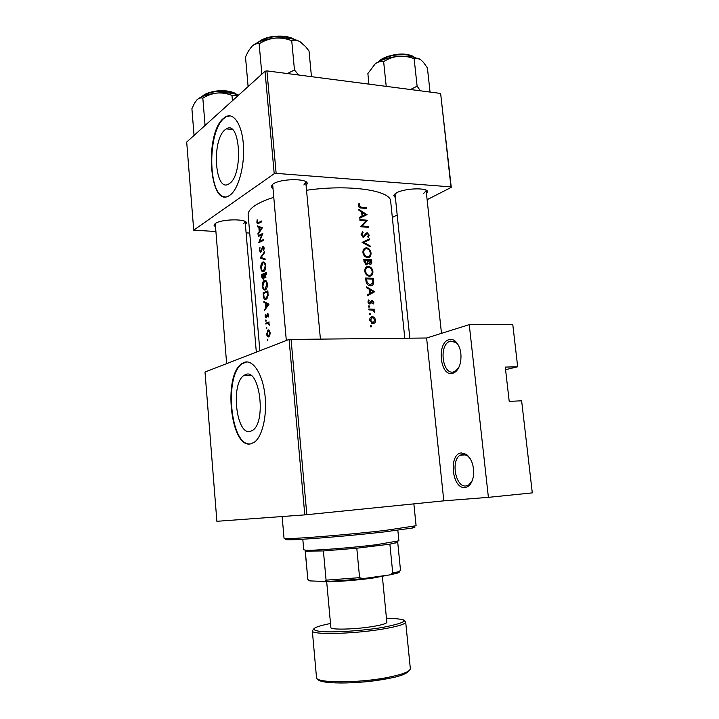 <?xml version="1.0" encoding="UTF-8"?>
<svg xmlns="http://www.w3.org/2000/svg" width="719" height="719" viewBox="0 0 719 719"><rect width="100%" height="100%" fill="white"/><g stroke="black" fill="none" stroke-linecap="round" stroke-linejoin="round"><path stroke-width="1.08" d="M452.664 373.323C440.082 377.223 436.406 342.666 449.024 339.647C451.28 339.009 453.455 339.584 455.54 341.381C460.412 346.63 462.011 353.874 460.34 363.122C458.839 368.811 456.277 372.217 452.664 373.323M458.506 345.327L456.304 342.63L450.328 341.04L448.935 341.651C438.599 346.864 442.985 375.318 453.671 371.876L455.397 371.148L458.902 367.274M465.031 487.5C452.062 489.441 448.288 453.986 461.292 452.934L466.487 454.39C472.194 459.504 474.459 467.026 473.273 476.958C471.889 483.33 469.139 486.844 465.031 487.5M470.172 458.533L467.377 455.63L462.605 454.282L460.079 455.262C450.552 460.717 455.693 487.662 466.038 485.945L468.905 484.867L472.302 480.481M224.984 129.851C211.314 140.322 214.972 193.249 228.822 183.947L229.505 183.489C243.525 174.726 240.236 119.408 226.332 128.899L224.984 129.851M223.528 118.32C204.088 133.815 209.409 208.887 229.226 195.631L229.999 195.119C238.286 189.394 244.694 166.682 243.462 145.939C242.339 125.124 233.936 112.002 225.658 116.802L223.528 118.32M230.197 115.867L226.143 116.846L224.013 118.365C207.036 131.739 207.971 196.727 225.11 196.817M245.61 374.572L243.939 375.453C230.413 383.685 236.263 435.93 250.401 431.409L252.782 430.241C266.605 421.55 259.469 367.76 245.61 374.572M244.092 362.421L241.917 363.598C222.647 375.273 230.655 449.564 250.94 443.794L254.571 442.05C262.777 436.02 267.567 413.704 264.736 393.203C261.995 372.649 252.468 359.06 244.092 362.421M246.905 361.918L242.411 363.58C223.852 374.788 230.359 445.951 250.059 443.929M272.744 188.621L271.162 186.509L273.004 184.055C280.051 178.627 307.139 178.132 307.274 183.372L306.105 185.727M272.645 184.325L286.315 340.518M215.412 226.898L214.019 225.209L215.323 223.501C221.048 219.016 246.509 218.549 246.491 222.872L245.404 224.732M215.26 223.537L226.647 363.634M395.225 197.491L393.733 195.712L396.403 192.899C404.222 188.234 427.428 187.344 427.571 191.667L426.484 193.77M395.019 193.797L409.821 338.155M367.005 214.63L358.853 209.454L358.943 210.352L361.63 211.943L362.043 216.113L359.635 217.291L359.725 218.199L367.005 214.63M362.61 231.788L361.136 234.502L363.508 237.261L367.4 233.567L368.488 235.005L367.706 236.722L368.245 237.513L369.251 235.176L367.292 232.74L366.187 233.154L363.49 236.443L361.963 234.547L363.086 232.597L362.61 231.788M371.031 252.962C370.555 250.113 369.144 248.415 366.78 247.866L366.555 247.848C364.093 247.974 362.888 249.529 362.924 252.513C363.419 255.317 364.857 256.998 367.238 257.564L367.571 257.6C369.997 257.501 371.157 255.955 371.031 252.962L370.303 253.304M372.891 271.503C372.433 268.708 371.049 267.028 368.748 266.452L368.407 266.416C365.944 266.578 364.731 268.16 364.776 271.153C365.252 273.894 366.645 275.566 368.964 276.168L369.422 276.213C371.858 276.078 373.017 274.514 372.891 271.503L372.163 271.827M370.483 314.059L369.737 313.268L369.144 314.05L369.764 314.823L370.483 314.059L369.314 314.509M371.696 326.282L370.95 325.491L370.357 326.282L370.968 327.055L371.696 326.282L370.51 326.714M374.473 309.161L368.748 309.035L368.829 309.88L372.775 310.105L374.707 312.414L373.736 309.979L374.554 310.006L374.473 309.161L372.289 309.997M373.26 303.966L373.88 302.241L372.496 300.479L371.399 300.74L369.719 303.148L368.658 301.917L369.135 300.56L368.541 299.994L367.939 301.944L369.557 303.957L370.698 303.688L372.352 301.297L373.197 302.214L372.721 303.382L373.26 303.966M262.336 227.806L257.285 225.838L257.366 226.719L258.858 227.312L259.208 231.401L258.031 234.394L262.336 227.806M259.999 247.156L259.316 250.41L260.691 252.387L262.947 247.165L263.702 248.217L263.585 250.886L264.25 248.073L262.848 246.356L260.629 251.569L259.748 250.176L259.999 247.156M265.796 265.679C265.329 262.839 264.313 261.644 262.732 262.093L262.705 262.102C261.303 263.1 260.682 265.077 260.853 268.025C261.195 270.874 262.111 272.088 263.594 271.674L263.702 271.62C265.194 270.596 265.886 268.618 265.796 265.679M267.405 284.041C266.938 281.183 265.913 279.952 264.331 280.365L264.179 280.437C262.848 281.462 262.273 283.403 262.444 286.252C262.786 289.119 263.702 290.359 265.194 289.991L265.383 289.901C266.83 288.867 267.504 286.917 267.405 284.041M266.866 327.873L266.398 327.271L266.569 328.79L266.866 327.873M267.908 339.844L267.432 339.242L267.612 340.752L267.908 339.844M269.149 321.941L265.778 323.235L265.85 324.062L268.088 323.334L269.364 325.168L268.69 322.957L269.149 321.941M268.25 316.998L268.618 315.084L267.522 313.727L266.111 317.097L265.365 314.23L265.113 316.324L266.201 317.915L267.567 314.571L268.25 316.998M261.734 220.949L258.337 222.683L257.285 221.982L257.15 219.735L256.863 222.189C257.087 223.672 257.591 224.112 258.373 223.51L261.806 221.758L261.734 220.949M269.023 304.128L263.882 301.558L263.963 302.456L265.482 303.238L265.85 307.408L264.646 310.257L269.023 304.128M266.228 320.539L265.76 319.937L265.931 321.456L266.228 320.539M366.313 207.692L361.262 207.18L359.105 205.751L359.635 204.025L358.979 203.495L358.278 205.643C358.718 207.333 359.716 208.115 361.271 207.998L366.393 208.519L366.313 207.692L365.081 208.366M270.164 332.798L269.337 330.425L268.016 329.94L266.659 334.083C266.911 336.168 267.567 337.13 268.627 336.941L269.787 335.584L270.164 332.798M263.127 292.867L263.379 295.698C263.612 298.628 264.475 299.877 265.958 299.437L268.097 295.734L267.863 290.88L263.127 292.867L264.96 292.894M266.255 272.492L261.536 274.613L261.752 277.076L263.235 279.394L264.259 277.103L265.455 277.687L266.255 272.492M264.439 251.848L260.098 258.058L265.131 259.694L265.05 258.813L260.988 257.528L264.52 252.728L264.439 251.848M258.157 235.778L258.229 236.587L261.797 234.727L258.759 242.725L263.433 240.398L263.361 239.58L259.595 241.422L262.821 233.396L258.157 235.778L259.568 235.841M374.734 291.734L366.546 286.863L366.636 287.78L369.332 289.281L369.755 293.523L367.337 294.844L367.427 295.761L374.734 291.734L367.391 295.401M369.737 306.573L368.991 305.782L368.398 306.555L369.027 307.337L369.737 306.573L368.577 307.031M375.669 320.198L374.491 317.555L372.388 316.567C370.582 316.737 369.701 317.915 369.746 320.099L373.098 323.703L375.012 322.795L375.669 320.198L375.003 320.44M365.665 277.974L365.953 280.877C366.187 283.556 367.436 285.173 369.701 285.722L370.276 285.785C372.011 285.892 373.116 285.012 373.61 283.169L373.386 278.343L365.665 277.974M371.525 259.775L363.805 259.307L364.057 261.833L366.411 264.88L368.425 263.217L370.159 264.394C371.444 264.25 371.966 263.316 371.705 261.581L371.525 259.775L369.997 260.476M369.44 238.915L362.124 242.384L370.231 246.842L370.141 245.952L363.814 242.42L369.53 239.795L369.44 238.915L367.05 240.092L367.13 240.892M359.868 219.61L359.949 220.445L366.061 220.931L360.57 226.719L368.281 227.339L368.2 226.512L362.187 226L367.571 220.275L359.868 219.61M404.797 338.2L390.678 201.419C391.19 190.418 349.173 184.082 306.528 190.265M273.526 197.401C265.527 199.963 259.325 202.695 254.921 205.625C250.167 208.843 247.911 211.952 248.154 214.936L259.856 350.773M517.68 366.771L505.277 367.094L509.205 401.373L521.626 400.798L532.303 492.883L488.399 497.35L443.812 500.846L426.601 338.011L469.255 324.646L512.791 324.602L517.68 366.771L505.574 369.683M291.051 339.179L306.833 514.687L304.802 514.876L289.065 339.449L426.601 338.011M306.833 514.687L443.812 500.846M265.023 71.289L266.929 70.893L276.141 173.369L274.209 173.71L265.023 71.289L186.697 142.056L193.717 230.152L215.79 231.509M246.105 232.893L249.718 233.055M276.141 173.369L450.957 186.886L440.63 93.434L451.262 187.362L427.113 199.693M397.041 215.053L392.331 217.453M266.929 70.893L440.63 93.434M274.209 173.71L193.717 230.152M451.262 187.362L450.957 186.886M303.885 184.945L305.791 182.347L305.422 181.476M243.813 223.717L244.99 221.407M423.464 193.6L426.151 190.724L425.909 190.104M304.802 514.876L216.886 521.302L205.005 372.02L289.065 339.449M469.255 324.646L488.399 497.35M257.321 222.216L256.863 222.189M265.212 309.368L264.565 309.368M266.542 307.408L265.85 307.408M267.324 303.256L265.482 303.238M265.679 302.474L263.963 302.456M268.007 304.425L266.282 306.779L265.994 303.49L268.78 304.434M267.001 306.779L266.282 306.779M267.881 303.508L265.994 303.49M268.412 316.558L267.89 316.549M268.627 315.246L268.169 315.246M268.529 314.554L267.801 314.554M266.893 316.746L266.398 316.746M267.117 315.587L266.65 315.587M268.412 314.248L267.01 314.239M266.219 320.836L265.509 320.836M268.978 323.235L265.778 323.235M269.418 324.844L268.942 324.844M269.427 324.395L268.969 324.404M269.059 323.334L268.088 323.334M358.332 204.753L359.635 204.025M358.278 205.643L359.158 205.149M358.368 206.155L359.105 205.751M267.908 340.114L267.189 340.123M268.708 329.94L268.016 329.94M269.715 332.951L268.555 336.115L267.046 333.922L267.935 330.848L270.173 332.942M269.535 336.106L268.555 336.115M266.866 328.161L266.147 328.161M263.63 293.487L267.396 291.905L267.558 295.446L265.886 298.61L264.062 297.109L263.63 293.487M267.953 291.914L267.396 291.905M268.115 295.446L267.558 295.446M267.01 298.628L265.886 298.61M265.572 280.392L264.331 280.365M262.893 286.261L262.444 286.252M266.866 284.293L265.122 289.164C263.891 289.451 263.145 288.4 262.866 286.009L264.403 281.183C265.688 280.877 266.506 281.92 266.866 284.293L267.423 284.302M266.183 289.182L265.122 289.164M263.217 274.649L261.536 274.613M266.003 277.139L264.259 277.103M262.219 277.085L261.752 277.076M265.787 273.535L265.311 276.896L264.188 274.209L266.345 273.544M266.434 274.667L265.886 274.649M263.702 274.424L263.163 278.577L262.04 275.206L264.215 274.442M264.736 276.725L263.846 276.707M263.927 278.595L263.163 278.577M264.071 262.129L262.732 262.093M261.303 268.043L260.853 268.025M265.257 265.94L263.522 270.856C262.3 271.171 261.554 270.146 261.276 267.774L262.803 262.911C264.08 262.57 264.898 263.585 265.257 265.94L265.814 265.958M264.556 270.883L263.522 270.856M262.48 258.022L260.089 257.941M262.884 258.148L260.098 258.058M259.775 250.428L259.316 250.41M261.33 251.596L260.629 251.569M261.554 251.039L261.042 251.021M262.821 247.246L262.147 247.219M263.496 246.383L262.848 246.356M263.855 250.311L263.208 250.284M264.259 248.235L263.702 248.217M264.071 247.21L263.271 247.183M261.114 241.485L259.595 241.422M262.309 234.745L261.797 234.727M258.525 233.54L257.959 233.513M259.829 231.437L259.208 231.401M261.59 227.447L258.858 227.312M259.91 226.845L257.366 226.719M261.33 228.211L259.64 230.727L259.352 227.501L262.013 228.247M260.269 230.763L259.64 230.727M262.156 227.635L259.352 227.501M371.858 292.372L374.716 291.617M373.269 291.581L370.51 293.109L370.177 289.766L373.269 291.581M369.746 293.424L370.51 293.109M369.413 290.081L370.177 289.766M373.188 302.51L373.88 302.241M370.716 301.971L371.867 301.513M369.575 303.13L368.676 303.49M369.943 303.984L370.698 303.688M367.993 301.018L369.135 300.56M367.975 302.187L368.658 301.917M368.73 303.535L369.719 303.148M371.319 300.821L372.244 300.452M373.089 310.231L373.736 309.979M374.105 311.956L374.824 311.687M373.709 317.843L374.491 317.555M372.864 322.903L372.469 323.613M372.631 323.658L375.012 322.795M370.725 317.187L372.388 316.567M370.294 317.663L371.031 317.942M374.985 320.18L373.008 322.849L370.465 320.108L372.469 317.412L374.985 320.18M371.723 323.316L373.008 322.849M369.773 320.359L370.465 320.108M371.714 279.071L373.386 278.343M372.586 283.601L373.61 283.169M370.959 284.895L370.411 285.794M366.573 278.846L372.712 279.134L372.855 282.639L370.195 284.949L367.148 282.594L366.573 278.846L365.782 279.188M368.892 285.506L370.195 284.949M369.233 285.623L369.755 285.137M366.375 282.927L367.148 282.594M365.719 267.63L368.407 266.416M365.737 267.63L366.78 267.792M370.087 275.314L369.485 276.213M372.136 271.494C372.235 273.93 371.31 275.224 369.341 275.377L369.027 275.341C367.103 274.847 365.962 273.454 365.603 271.153C365.54 268.708 366.501 267.414 368.496 267.252L368.775 267.279C370.653 267.774 371.768 269.176 372.136 271.494M368.101 275.925L369.341 275.377M368.389 276.024L368.847 275.593M364.821 271.494L365.603 271.153M365.827 268.457L365.162 268.511M365.773 264.43L366.573 264.062L364.713 260.179L367.643 260.332L367.777 262.615L365.513 264.529M367.382 263.693L368.425 263.217M370.851 260.548L369.952 263.54L368.434 260.377L370.851 260.548M369.108 263.99L370.06 263.558M367.733 261.285L368.488 260.934M367.679 260.718L368.434 260.377M364.048 261.734L364.83 261.365M363.931 260.548L364.713 260.179M363.778 249.133L366.555 247.848M363.904 249.133L364.839 249.277M368.299 256.701L367.733 257.609M370.276 252.935C370.375 255.362 369.449 256.638 367.49 256.764L367.256 256.746C365.297 256.27 364.129 254.859 363.751 252.522C363.688 250.086 364.65 248.81 366.645 248.675L366.834 248.693C368.757 249.169 369.899 250.589 370.276 252.935M366.313 257.321L367.49 256.764M366.645 257.438L367.121 256.935M362.978 252.89L363.751 252.522M363.985 249.96L363.257 250.014M362.124 242.366L367.05 240.092M362.987 242.833L363.814 242.42M369.359 246.329L370.141 245.952M361.181 233.567L363.086 232.597M361.208 234.933L361.963 234.547M362.547 236.919L363.49 236.443M365.989 233.396L367.292 232.74M368.461 235.571L369.251 235.176M365.216 234.736L366.492 234.088M364.362 236.021L365.854 235.266M365.782 221.209L367.571 220.275M365.423 221.587L367.589 220.445M360.776 226.728L362.187 226M366.87 227.195L368.2 226.512M363.823 215.323L364.623 215.79L366.996 214.505M359.644 217.399L362.043 216.113M365.549 214.397L362.798 215.745L362.475 212.456L365.549 214.397L362.798 215.745M361.72 212.869L362.475 212.456M413.263 526.892C415.726 527.009 415.42 527.395 412.364 528.034L384.458 531.88C349.82 535.907 297.81 540.131 288.139 539.78C285.012 539.717 284.643 539.394 287.034 538.819M282.145 516.53L284.032 538.225L286.728 538.549C296.534 538.873 349.686 534.532 385.06 530.442L416.103 525.742L413.865 503.875M420.444 59.506L411.475 56.477L398.479 56.271C403.853 55.92 409.075 56.738 414.153 58.733C416.004 57.763 418.099 58.023 420.444 59.506L423.419 62.301L427.41 67.901L430.052 92.059M420.435 90.81L417.11 86.181L414.153 58.733M417.11 86.181L410.495 89.524M383.64 61.627C388.134 58.742 393.086 56.954 398.479 56.271C388.467 57.376 380.728 59.884 375.255 63.793C378.059 61.825 380.854 61.106 383.64 61.627L386.22 86.37M368.946 84.132L367.867 73.545L375.255 63.793L373.215 65.654M298.7 75.019L294.457 69.977L287.348 73.545M249.071 85.696L248.01 85.525L248.54 86.172M248.01 85.525L245.512 56.972L248.415 51.031L251.875 46.358C254.301 44.174 256.719 43.32 259.146 43.805C263.99 40.722 269.292 38.817 275.062 38.098C280.796 37.712 286.351 38.592 291.734 40.713C294.26 39.761 297.046 40.111 300.102 41.783L305.656 46.699L309.017 50.95L311.462 76.672M294.457 69.977L291.734 40.713M262.678 73.401L261.761 73.077L259.146 43.805M261.761 73.077L260.835 75.064M301.099 42.43L300.102 41.783C294.116 38.484 285.767 37.262 275.062 38.098C264.412 39.284 256.683 42.035 251.875 46.358L251.686 46.546M194.831 134.714L193.977 134.471L194.525 134.983M193.977 134.471L191.901 108.722L194.579 103.042L196.997 99.797C198.947 98.063 200.889 97.523 202.83 98.17C207.171 95.393 211.925 93.686 217.084 93.039C222.207 92.697 227.168 93.488 231.967 95.402L238.654 95.106M232.426 100.741L231.967 95.402M205.805 124.791L204.987 124.495L202.83 98.17M204.987 124.495L204.25 126.193M238.699 95.07C232.893 93.003 225.694 92.32 217.084 93.039C207.584 94.081 200.889 96.328 196.997 99.797L196.862 99.923M302.807 539.232L303.751 549.801L305.863 550.206C313.385 550.745 350.98 547.851 376.217 544.741L398.901 540.805L397.841 530.254M398.874 571.551C399.863 571.965 399.261 572.522 397.077 573.223L389.788 574.903L392.745 573.088L398.218 571.767L400.528 570.491L397.715 542.27L389.887 544.175L356.795 548.211L323.406 550.943L305.305 551.131L307.831 579.46L309.637 580.88L324.422 581.482L326.075 580.161L359.599 577.663L362.933 578.633C348.418 580.17 335.584 581.123 324.422 581.482M396.645 541.928L397.167 542.009M306.914 551.114L305.305 551.131M307.831 579.46L305.198 551.006L306.177 550.475M356.795 548.211L359.599 577.663M389.788 574.903L362.933 578.633M389.887 544.175L392.745 573.088M323.406 550.943L326.075 580.161M388.646 575.056L373.017 578.031C354.44 580.673 326.875 582.507 320.53 581.554L319.065 581.267M326.687 581.797L330.875 627.552C330.102 630.06 355.887 629.422 373.449 626.393C382.202 624.892 386.669 623.517 386.849 622.268L382.373 576.539M259.963 222.665L258.507 222.584M360.084 207.827L361.262 207.18M263.846 295.707L263.379 295.698M268.016 292.561L267.459 292.552M264.259 274.982L263.756 274.973M262.102 249.035L261.626 249.017M370.258 302.915L371.372 302.474M372.846 280.545L373.574 280.23M365.89 280.257L366.681 279.916M370.986 261.914L371.705 261.581M413.416 56.819L407.331 54.941C395.648 53.979 386.346 56.091 379.443 61.259M379.416 61.277C385.627 55.875 394.767 53.619 406.828 54.518M293.262 39.132L285.722 36.849C274.676 35.725 265.706 37.442 258.804 42.008M236.227 94.27L227.132 91.448C216.275 90.666 208.124 92.302 202.668 96.346M202.848 96.175C207.773 91.987 215.745 90.27 226.773 91.007M316.495 677.496C315.12 683.221 358.88 683.329 388.413 677.298C402.883 674.332 410.19 671.447 410.342 668.643C408.904 672.984 401.499 676.273 388.116 678.502C358.817 684.254 315.938 685.072 316.495 677.496L312.334 630.833C310.824 635.048 354.242 634.041 383.694 628.891C398.128 626.375 405.462 624.083 405.687 622.025L410.342 668.643M387.811 678.592C360.3 684.227 319.209 684.425 318.122 679.248M330.506 623.49C312.226 627.229 309.071 629.916 321.042 631.543C333.769 632.711 362.673 630.797 382.823 627.399C409.695 621.98 410.9 618.915 386.454 618.205M454.839 341.588L448.935 341.651M465.993 454.812L460.079 455.262M250.634 375.273L243.939 375.453M242.411 363.58L241.917 363.598M272.438 185.062L271.162 186.509M215.143 223.627L214.019 225.209M394.893 194.319L393.733 195.712M305.773 182.177L307.274 183.372M245.143 221.776L246.491 222.872M426.133 190.589L427.571 191.667M226.143 116.846L225.658 116.802M232.219 129.474L226.332 128.899M467.377 455.63L466.487 454.39M456.304 342.63L455.54 341.381M258.337 222.683L259.784 222.755M267.414 313.781L268.043 313.781M267.836 330.03L268.888 330.03M268.708 336.043L269.571 336.034M266.057 298.529L267.073 298.547M264.179 280.437L265.724 280.473M265.248 289.101L266.237 289.119M263.208 278.55L263.936 278.568M262.705 262.102L264.098 262.147M263.612 270.811L264.592 270.838M372.496 300.479L371.166 301.009M369.117 305.791L368.523 306.024M371.094 325.509L370.492 325.725M372.927 316.63L370.348 317.591M372.586 322.804L371.525 323.191M369.872 313.286L369.269 313.511M369.755 284.904L368.622 285.38M368.748 266.452L366.097 267.657M369.027 275.35L367.903 275.835M369.952 263.54L369.054 263.954M366.429 264.053L365.459 264.493M366.78 247.866L364.138 249.142M367.256 256.746L366.169 257.258M412.364 528.034L413.515 526.569M288.139 539.78L286.728 538.549M245.161 221.901L256.324 352.139M320.404 338.928L305.791 182.347M413.901 56.927C412.841 55.974 410.594 55.165 407.143 54.5M378.994 61.483C381.232 57.475 397.041 52.541 406.918 54.464M426.151 190.724L441.484 333.346M258.121 42.313C264.089 37.37 273.157 35.384 285.344 36.354M285.542 36.381C289.982 37.289 292.804 38.269 293.99 39.32M202.327 96.49C203.702 93.47 216.994 89.417 226.827 90.971M226.97 90.989C231.94 91.771 235.14 92.895 236.587 94.378M395.756 543.061L396.906 541.605M307.265 551.419L305.863 550.206M397.077 573.223L398.218 571.767M314.284 628.235L312.334 630.833M403.278 619.832L405.687 622.025"/></g></svg>
